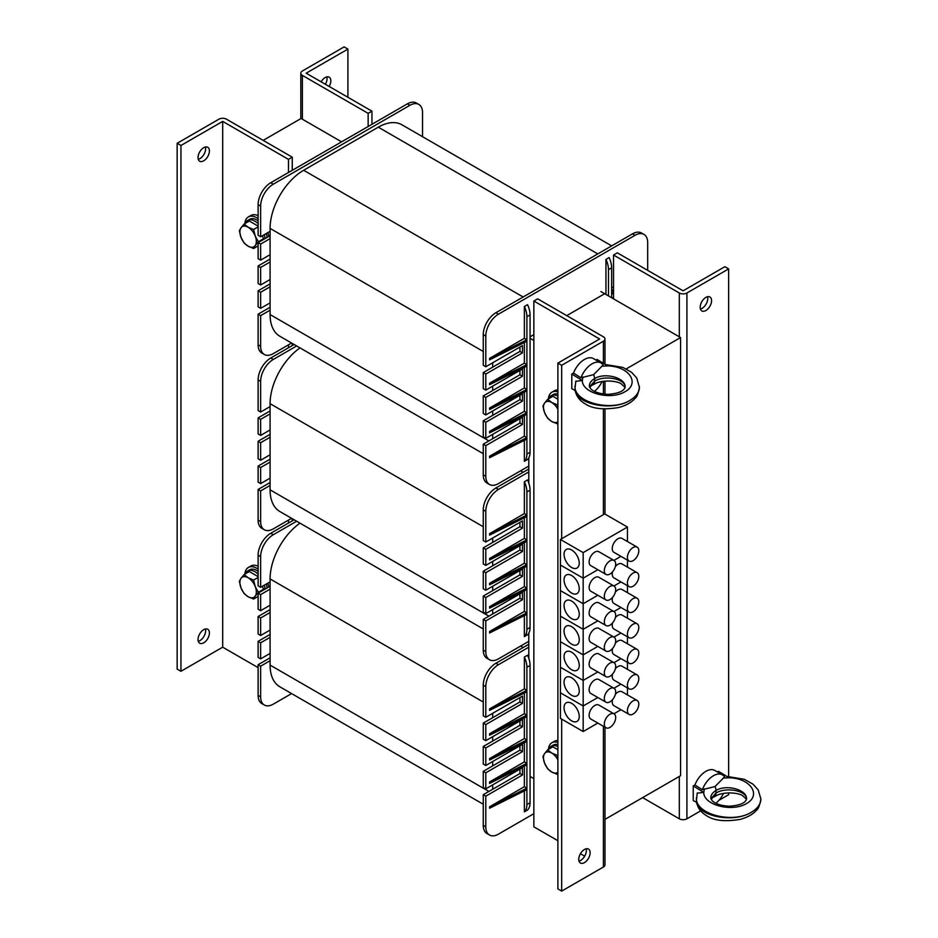 <?xml version="1.0" encoding="UTF-8"?>
<svg xmlns="http://www.w3.org/2000/svg" width="938" height="938" viewBox="0 0 938 938"><rect width="100%" height="100%" fill="white"/><g stroke="black" fill="none" stroke-linecap="round" stroke-linejoin="round"><path stroke-width="1.41" d="M528.798 457.838L528.798 483.082M528.798 633.103L528.798 658.347M600.895 291.542L680.578 337.551L680.578 775.714L604.987 819.355M530.064 776.441L533.851 778.634M341.596 141.837L301.11 118.469L263.168 140.372M533.851 340.471L530.064 338.278M680.578 337.551L626.256 368.904M519.933 370.416L519.933 374.79L483.258 395.965L483.258 413.494L485.79 414.959L522.466 393.784L522.466 401.077L485.79 422.264L485.79 438.327L522.466 417.152L522.466 424.457L485.79 445.632L485.79 476.305L483.258 474.839A17.892 10.33 120 0 0 486.963 483.035L489.495 484.489A17.892 10.33 -60 0 1 485.79 476.305M492.696 386.139L492.696 390.513M519.933 347.037L519.933 351.422L483.258 372.597L483.258 388.672L485.79 390.126L522.466 368.951L522.466 376.255L485.79 397.431L485.79 414.959M492.696 362.772L492.696 367.145M613.546 297.381L612.28 298.108M492.696 434.329L492.696 438.714L483.258 444.166L483.258 474.839M519.933 418.606L519.933 422.991L492.696 438.714M519.933 395.238L519.933 399.623L483.258 420.799L483.258 436.862L485.79 438.327M492.696 410.961L492.696 415.346M407.362 103.86L409.894 105.326A17.892 10.33 -60 0 1 418.84 104.435L416.308 102.981A17.892 10.33 120 0 0 407.362 103.86L270.754 182.734A17.892 10.33 120 0 0 258.114 204.636L260.635 206.102L260.635 236.775L270.085 231.323L270.085 238.615L260.635 244.079L260.635 260.143L270.085 254.69L270.085 261.995L260.635 267.447L260.635 284.964L270.085 279.512L270.085 286.817L260.635 292.269L260.635 308.344L270.085 302.88L270.085 310.185L260.635 315.637L260.635 346.31L258.114 344.856A17.892 10.33 120 0 0 261.819 353.04L264.34 354.505A17.892 10.33 -60 0 1 260.635 346.31M483.258 453.699L279.911 336.296A47.463 27.401 -60 0 1 270.085 314.57L270.085 310.185M270.085 231.323L270.085 228.403A47.463 27.401 -60 0 1 303.642 170.27L378.272 127.181A47.463 27.401 -60 0 1 402.003 124.836L611.67 245.885M270.085 254.69L270.085 238.615M270.085 279.512L270.085 261.995M270.085 302.88L270.085 286.817M632.517 233.843L635.038 235.309A17.892 10.33 -60 0 1 643.984 234.43L641.451 232.964A17.892 10.33 120 0 0 632.517 233.843L495.909 312.717A17.892 10.33 120 0 0 483.258 334.632L483.258 365.304L485.79 366.758L522.466 345.583L522.466 352.887L485.79 374.063L485.79 390.126M422.546 136.69L422.546 112.63A17.892 10.33 -60 0 0 418.84 104.435M409.894 105.326L273.286 184.188L270.754 182.734M260.635 206.102A17.892 10.33 -60 0 1 273.286 184.188M291.601 343.05L273.286 353.614A17.892 10.33 -60 0 1 264.34 354.505M530.064 336.812L533.851 334.632M566.74 315.637L603.755 294.262M489.577 456.243L489.577 457.709L526.898 439.09L526.898 437.624L489.577 456.243L524.365 436.17L526.898 437.624L526.898 412.802L489.577 431.421L524.365 411.336L526.898 412.802L526.898 389.422L489.577 408.053L524.365 387.969L526.898 389.422L526.898 364.601L489.577 383.22L524.365 363.135L526.898 364.601L526.898 339.767L489.577 358.386L524.365 338.313L526.898 339.767L526.898 316.739L530.064 314.91A17.892 10.33 -120 0 0 527.531 304.686L524.365 306.515A17.892 10.33 60 0 1 526.898 316.739M489.577 431.421L489.577 432.875L526.898 414.256M489.577 408.053L489.577 409.507L526.898 390.888M489.577 383.22L489.577 384.686L526.898 366.055M489.577 358.386L489.577 359.852L526.898 341.233M526.898 439.09L526.898 454.027A17.892 10.33 60 0 1 524.365 461.332L524.365 440.344M524.365 338.313L524.365 306.515M524.365 436.17L524.365 415.522M524.365 363.135L524.365 342.487M524.365 387.969L524.365 367.321M524.365 411.336L524.365 392.154M524.365 461.332L527.531 459.503A17.892 10.33 -120 0 0 530.064 452.198L530.064 314.91M608.481 295.927L608.481 269.628A17.892 10.33 -120 0 0 605.948 259.404L609.114 257.587A17.892 10.33 60 0 1 611.646 267.811L611.646 297.745M611.646 292.304L613.546 291.038M613.546 289.572L611.646 290.839M611.646 287.919L613.546 286.829M528.798 466.08L498.441 483.609A17.892 10.33 -60 0 1 489.495 484.489M483.258 334.632L485.79 336.085A17.892 10.33 -60 0 1 498.441 314.183L495.909 312.717M635.038 235.309L498.441 314.183M643.984 234.43A17.892 10.33 -60 0 1 647.689 242.614L647.689 270.367M605.948 294.462L605.948 259.404M611.646 294.098L613.546 292.996M485.79 445.632L483.258 444.166M522.466 424.457L519.933 422.991M485.79 422.264L483.258 420.799M522.466 401.077L519.933 399.623M485.79 397.431L483.258 395.965M522.466 376.255L519.933 374.79M485.79 374.063L483.258 372.597M522.466 352.887L519.933 351.422M485.79 336.085L485.79 366.758M270.085 307.265L258.114 314.183L258.114 344.856M270.085 283.897L258.114 290.815L258.114 306.878L260.635 308.344M270.085 259.064L258.114 265.982L258.114 283.511L260.635 284.964M270.085 235.696L258.114 242.614L258.114 258.677L260.635 260.143M258.114 204.636L258.114 235.309L260.635 236.775M258.114 314.183L260.635 315.637M258.114 290.815L260.635 292.269M258.114 265.982L260.635 267.447M258.114 242.614L260.635 244.079M519.933 720.947L519.933 725.332L483.258 746.507L483.258 764.036L485.79 765.49L522.466 744.315L522.466 751.619L485.79 772.795L485.79 788.858L522.466 767.683L522.466 774.987L485.79 796.163L485.79 826.835L483.258 825.37A17.892 10.33 120 0 0 486.963 833.565L489.495 835.019A17.892 10.33 -60 0 1 485.79 826.835M492.696 736.67L492.696 741.055M519.933 697.579L519.933 701.964L483.258 723.139L483.258 739.203L485.79 740.668L522.466 719.481L522.466 726.786L485.79 747.961L485.79 765.49M492.696 713.302L492.696 717.687M492.696 784.872L492.696 789.257L483.258 794.709L483.258 825.37M519.933 769.148L519.933 773.522L492.696 789.257M519.933 745.78L519.933 750.154L483.258 771.329L483.258 787.404L485.79 788.858M492.696 761.504L492.696 765.877M294.133 519.769L270.754 533.265A17.892 10.33 120 0 0 258.114 555.179L260.635 556.633L260.635 587.305L270.085 581.853L270.085 589.158L260.635 594.61L260.635 610.673L270.085 605.221L270.085 612.526L260.635 617.978L260.635 635.507L270.085 630.055L270.085 637.359L260.635 642.811L260.635 658.875L270.085 653.423L270.085 660.727L260.635 666.179L260.635 696.852L258.114 695.386A17.892 10.33 120 0 0 261.819 703.57L264.34 705.036A17.892 10.33 -60 0 1 260.635 696.852M483.258 804.229L279.911 686.839A47.463 27.401 -60 0 1 270.085 665.101L270.085 660.727M270.085 581.853L270.085 578.934A47.463 27.401 -60 0 1 299.984 523.146M270.085 605.221L270.085 589.158M270.085 630.055L270.085 612.526M270.085 653.423L270.085 637.359M528.798 644.265L495.909 663.248A17.892 10.33 120 0 0 483.258 685.162L483.258 715.835L485.79 717.289L522.466 696.113L522.466 703.418L485.79 724.593L485.79 740.668M296.654 521.235L273.286 534.73L270.754 533.265M260.635 556.633A17.892 10.33 -60 0 1 273.286 534.73M291.601 693.581L273.286 704.157A17.892 10.33 -60 0 1 264.34 705.036M489.577 806.786L489.577 808.239L526.898 789.62L526.898 788.166L489.577 806.786L524.365 786.701L526.898 788.166L526.898 763.333L489.577 781.952L524.365 761.867L526.898 763.333L526.898 739.965L489.577 758.584L524.365 738.499L526.898 739.965L526.898 715.131L489.577 733.75L524.365 713.677L526.898 715.131L526.898 690.298L489.577 708.929L524.365 688.844L526.898 690.298L526.898 667.27L530.064 665.441A17.892 10.33 -120 0 0 527.531 655.216L524.365 657.046A17.892 10.33 60 0 1 526.898 667.27M489.577 781.952L489.577 783.418L526.898 764.787M489.577 758.584L489.577 760.05L526.898 741.419M489.577 733.75L489.577 735.216L526.898 716.597M489.577 708.929L489.577 710.383L526.898 691.763M526.898 789.62L526.898 804.558A17.892 10.33 60 0 1 524.365 811.862L524.365 790.886M524.365 688.844L524.365 657.046M524.365 786.701L524.365 766.053M524.365 713.677L524.365 693.03M524.365 738.499L524.365 717.851M524.365 761.867L524.365 742.685M524.365 811.862L527.531 810.045A17.892 10.33 -120 0 0 530.064 802.74L530.064 665.441M533.851 813.692L498.441 834.14A17.892 10.33 -60 0 1 489.495 835.019M483.258 685.162L485.79 686.628A17.892 10.33 -60 0 1 498.441 664.714L495.909 663.248M528.798 647.185L498.441 664.714M485.79 796.163L483.258 794.709M522.466 774.987L519.933 773.522M485.79 772.795L483.258 771.329M522.466 751.619L519.933 750.154M485.79 747.961L483.258 746.507M522.466 726.786L519.933 725.332M485.79 724.593L483.258 723.139M522.466 703.418L519.933 701.964M485.79 686.628L485.79 717.289M270.085 657.808L258.114 664.714L258.114 695.386M270.085 634.428L258.114 641.346L258.114 657.409L260.635 658.875M270.085 609.606L258.114 616.512L258.114 634.041L260.635 635.507M270.085 586.238L258.114 593.144L258.114 609.219L260.635 610.673M258.114 555.179L258.114 585.84L260.635 587.305M258.114 664.714L260.635 666.179M258.114 641.346L260.635 642.811M258.114 616.512L260.635 617.978M258.114 593.144L260.635 594.61M519.933 545.682L519.933 550.055L483.258 571.242L483.258 588.759L485.79 590.225L522.466 569.049L522.466 576.354L485.79 597.529L485.79 613.593L522.466 592.417L522.466 599.722L485.79 620.897L485.79 651.57L483.258 650.104A17.892 10.33 120 0 0 486.963 658.3L489.495 659.754A17.892 10.33 -60 0 1 485.79 651.57M492.696 561.405L492.696 565.79M519.933 522.314L519.933 526.687L483.258 547.874L483.258 563.937L485.79 565.391L522.466 544.216L522.466 551.521L485.79 572.696L485.79 590.225M492.696 538.037L492.696 542.422M492.696 609.606L492.696 613.98L483.258 619.432L483.258 650.104M519.933 593.871L519.933 598.256L492.696 613.98M519.933 570.503L519.933 574.888L483.258 596.064L483.258 612.139L485.79 613.593M492.696 586.238L492.696 590.612M294.133 344.504L270.754 357.999A17.892 10.33 120 0 0 258.114 379.902L260.635 381.367L260.635 412.04L270.085 406.588L270.085 413.893L260.635 419.345L260.635 435.408L270.085 429.956L270.085 437.26L260.635 442.713L260.635 460.241L270.085 454.789L270.085 462.082L260.635 467.534L260.635 483.609L270.085 478.157L270.085 485.462L260.635 490.914L260.635 521.575L258.114 520.121A17.892 10.33 120 0 0 261.819 528.305L264.34 529.771A17.892 10.33 -60 0 1 260.635 521.575M483.258 628.964L279.911 511.562A47.463 27.401 -60 0 1 270.085 489.835L270.085 485.462M270.085 406.588L270.085 403.668A47.463 27.401 -60 0 1 299.984 347.881M270.085 429.956L270.085 413.893M270.085 454.789L270.085 437.26M270.085 478.157L270.085 462.082M528.798 469L495.909 487.983A17.892 10.33 120 0 0 483.258 509.897L483.258 540.569L485.79 542.023L522.466 520.848L522.466 528.153L485.79 549.328L485.79 565.391M296.654 345.97L273.286 359.453L270.754 357.999M260.635 381.367A17.892 10.33 -60 0 1 273.286 359.453M291.601 518.315L273.286 528.88A17.892 10.33 -60 0 1 264.34 529.771M489.577 631.52L489.577 632.974L526.898 614.355L526.898 612.889L489.577 631.52L524.365 611.435L526.898 612.889L526.898 588.067L489.577 606.687L524.365 586.602L526.898 588.067L526.898 564.699L489.577 583.319L524.365 563.234L526.898 564.699L526.898 539.866L489.577 558.485L524.365 538.4L526.898 539.866L526.898 515.032L489.577 533.663L524.365 513.578L526.898 515.032L526.898 492.004L530.064 490.175A17.892 10.33 -120 0 0 527.531 479.951L524.365 481.78A17.892 10.33 60 0 1 526.898 492.004M489.577 606.687L489.577 608.152L526.898 589.521M489.577 583.319L489.577 584.773L526.898 566.153M489.577 558.485L489.577 559.951L526.898 541.332M489.577 533.663L489.577 535.117L526.898 516.498M526.898 614.355L526.898 629.292A17.892 10.33 60 0 1 524.365 636.597L524.365 615.621M524.365 513.578L524.365 481.78M524.365 611.435L524.365 590.788M524.365 538.4L524.365 517.764M524.365 563.234L524.365 542.586M524.365 586.602L524.365 567.42M524.365 636.597L527.531 634.768A17.892 10.33 -120 0 0 530.064 627.475L530.064 490.175M528.798 641.346L498.441 658.875A17.892 10.33 -60 0 1 489.495 659.754M483.258 509.897L485.79 511.351A17.892 10.33 -60 0 1 498.441 489.448L495.909 487.983M528.798 471.92L498.441 489.448M485.79 620.897L483.258 619.432M522.466 599.722L519.933 598.256M485.79 597.529L483.258 596.064M522.466 576.354L519.933 574.888M485.79 572.696L483.258 571.242M522.466 551.521L519.933 550.055M485.79 549.328L483.258 547.874M522.466 528.153L519.933 526.687M485.79 511.351L485.79 542.023M270.085 482.531L258.114 489.448L258.114 520.121M270.085 459.163L258.114 466.08L258.114 482.144L260.635 483.609M270.085 434.341L258.114 441.247L258.114 458.776L260.635 460.241M270.085 410.973L258.114 417.879L258.114 433.942L260.635 435.408M258.114 379.902L258.114 410.574L260.635 412.04M258.114 489.448L260.635 490.914M258.114 466.08L260.635 467.534M258.114 441.247L260.635 442.713M258.114 417.879L260.635 419.345M198.27 641.287A8.055 4.643 120 0 0 203.945 636.363A8.055 4.643 120 0 0 205.375 628.988M203.722 629.668A8.055 4.643 -60 0 1 207.744 629.269A8.055 4.643 -60 0 1 207.744 638.555A8.055 4.643 -60 0 1 199.7 643.21A8.055 4.643 -60 0 1 198.457 636.761A8.055 4.643 -60 0 1 203.722 629.668M198.27 159.308A8.055 4.643 120 0 0 203.945 154.383A8.055 4.643 120 0 0 205.375 147.008M203.722 147.676A8.055 4.643 -60 0 1 207.744 147.278A8.055 4.643 -60 0 1 207.744 156.576A8.055 4.643 -60 0 1 199.7 161.219A8.055 4.643 -60 0 1 198.457 154.77A8.055 4.643 -60 0 1 203.722 147.676M292.257 170.317L292.257 157.174L226.492 119.196A5.37 3.095 -0 0 0 218.894 119.196L177.153 143.291L177.153 669.099L180.952 671.291L222.693 647.185L222.693 121.389L180.952 145.484L180.952 671.291M258.114 667.633L222.693 647.185L222.693 121.389L288.47 159.366L288.47 172.51M180.952 145.484L177.153 143.291M292.257 520.848L292.257 518.691M292.257 345.583L292.257 343.425M288.47 344.856L288.47 347.775M288.47 520.121L288.47 523.041M292.257 157.174L288.47 159.366M584.444 862.62A8.055 4.643 -60 0 1 580.423 863.019A8.055 4.643 -60 0 1 580.423 853.721A8.055 4.643 -60 0 1 588.478 849.078A8.055 4.643 -60 0 1 589.709 855.526A8.055 4.643 -60 0 1 584.444 862.62M579.004 861.096A8.055 4.643 120 0 0 580.657 860.427A8.055 4.643 120 0 0 586.098 848.808M604.987 727.208L604.987 864.813A5.37 3.095 180 0 1 603.415 867.005L561.674 891.1L561.674 719.118M603.415 341.198A5.37 3.095 -0 0 0 604.987 339.005A5.37 3.095 -0 0 0 603.415 336.812L537.65 298.847L533.851 301.039L599.628 339.005L557.887 363.112L561.674 365.292L603.415 341.198L603.415 363.334M561.674 891.1L557.887 888.907L557.887 363.112M561.674 538.74L561.674 365.292M557.887 840.706L533.851 826.835L533.851 301.039M584.679 856.183L580.423 853.721M325.38 84.279A8.055 4.643 120 0 0 326.799 76.904M321.124 81.817A8.055 4.643 -60 0 1 329.168 77.174A8.055 4.643 -60 0 1 329.168 86.472M302.376 70.995A5.37 3.095 -0 0 0 300.805 73.187A5.37 3.095 -0 0 0 302.376 75.38L368.153 113.357L371.952 111.165L306.175 73.187L347.916 49.093L344.117 46.9L302.376 70.995M347.916 97.294L347.916 49.093M368.153 113.357L368.153 126.501M371.952 124.308L371.952 111.165M705.88 297.381A8.055 4.643 -60 0 1 709.902 296.983A8.055 4.643 -60 0 1 709.902 306.28A8.055 4.643 -60 0 1 701.847 310.924A8.055 4.643 -60 0 1 700.616 304.475A8.055 4.643 -60 0 1 705.88 297.381M700.428 309.012A8.055 4.643 120 0 0 706.103 304.088A8.055 4.643 120 0 0 707.533 296.713M613.546 298.847L613.546 255.03L679.311 292.996A5.37 3.095 -0 0 0 686.909 292.996L728.638 268.901L728.638 776.383M700.663 810.866L686.909 818.804A5.37 3.095 180 0 1 679.311 818.804L642.636 797.628M728.638 792.868L728.638 794.709L718.977 800.29M613.546 255.03L617.333 252.838L683.11 290.815L724.851 266.709L728.638 268.901M548.437 398.861A16.99 9.814 60 0 1 551.919 392.213L554.452 390.747A16.99 9.814 60 0 1 557.887 389.962M551.919 392.213A16.99 9.814 60 0 1 557.887 391.896M244.865 223.596A16.99 9.814 60 0 1 248.347 216.948L250.88 215.482A16.99 9.814 60 0 1 258.114 215.67M248.347 216.948A16.99 9.814 60 0 1 258.114 218.589M267.893 232.577A16.99 9.814 60 0 1 268.725 236.482M548.437 749.403A16.99 9.814 60 0 1 551.919 742.744L554.452 741.278A16.99 9.814 60 0 1 557.887 740.492M551.919 742.744A16.99 9.814 60 0 1 557.887 742.439M244.865 574.138A16.99 9.814 60 0 1 248.347 567.478L250.88 566.013A16.99 9.814 60 0 1 258.114 566.2M248.347 567.478A16.99 9.814 60 0 1 258.114 569.132M267.893 583.119A16.99 9.814 60 0 1 268.725 587.012M548.882 398.603A14.316 8.266 60 0 1 551.239 395.695A14.316 8.266 60 0 1 557.887 396.129M551.239 395.695L553.256 394.535A14.316 8.266 60 0 1 557.887 394.148M548.882 749.145A14.316 8.266 60 0 1 551.239 746.238A14.316 8.266 60 0 1 557.887 746.671M551.239 746.238L553.256 745.065A14.316 8.266 60 0 1 557.887 744.69M245.31 223.338A14.316 8.266 60 0 1 247.667 220.43A14.316 8.266 60 0 1 258.114 223.678M264.399 234.594A14.316 8.266 60 0 1 264.938 238.674M247.667 220.43L249.684 219.269A14.316 8.266 60 0 1 258.114 220.793M266.427 233.433A14.316 8.266 60 0 1 266.967 237.502M245.31 573.88A14.316 8.266 60 0 1 247.667 570.972A14.316 8.266 60 0 1 258.114 574.208M264.399 585.136A14.316 8.266 60 0 1 264.938 589.205M247.667 570.972L249.684 569.8A14.316 8.266 60 0 1 258.114 571.336M266.427 583.964A14.316 8.266 60 0 1 266.967 588.032M255.242 245.557L253.6 248.511L248.113 246.19A11.631 6.718 -120 0 0 255.242 245.557A11.631 6.718 -120 0 0 255.242 236.059L258.349 241.758L255.242 245.557M244.103 243.024L240.996 237.337A11.631 6.718 -120 0 0 248.113 246.19L244.103 243.024M239.354 230.795L240.996 227.84A11.631 6.718 -120 0 0 240.996 237.337L239.354 230.795M248.113 227.207L253.6 229.517L255.242 236.059A11.631 6.718 -120 0 0 248.113 227.207A11.631 6.718 -120 0 0 240.996 227.84L244.103 224.041L248.113 227.207M258.114 226.914L253.6 229.517M244.103 224.041L249.32 221.028L258.114 226.105M262.394 235.755L263.555 238.744L258.349 241.758M258.114 245.908L253.6 248.511M263.555 238.744L262.699 239.964M255.242 596.087L253.6 599.042L248.113 596.732A11.631 6.718 -120 0 0 255.242 596.087A11.631 6.718 -120 0 0 255.242 586.602L258.349 592.288L255.242 596.087M244.103 593.566L240.996 587.868A11.631 6.718 -120 0 0 248.113 596.732L244.103 593.566M239.354 581.326L240.996 578.371A11.631 6.718 -120 0 0 240.996 587.868L239.354 581.326M248.113 577.738L253.6 580.059L255.242 586.602A11.631 6.718 -120 0 0 248.113 577.738A11.631 6.718 -120 0 0 240.996 578.371L244.103 574.572L248.113 577.738M258.114 577.456L253.6 580.059M244.103 574.572L249.32 571.57L258.114 576.647M262.394 586.297L263.555 589.287L258.349 592.288M258.114 596.439L253.6 599.042M263.555 589.287L262.699 590.494M557.887 422.276L557.172 423.777L551.685 421.455A11.631 6.718 -120 0 0 557.887 421.783M547.675 418.289L544.568 412.603A11.631 6.718 -120 0 0 551.685 421.455L547.675 418.289M542.926 406.06L544.568 403.106A11.631 6.718 -120 0 0 544.568 412.603L542.926 406.06M557.887 409.308A11.631 6.718 -120 0 0 551.685 402.472L557.172 404.782L557.887 408.44M547.675 399.307L551.685 402.472A11.631 6.718 -120 0 0 544.568 403.106L547.675 399.307L552.881 396.293L557.887 399.189M557.887 404.372L557.172 404.782M557.887 423.355L557.172 423.777M557.887 772.806L557.172 774.307L551.685 771.997A11.631 6.718 -120 0 0 557.887 772.314M547.675 768.832L544.568 763.133A11.631 6.718 -120 0 0 551.685 771.997L547.675 768.832M542.926 756.591L544.568 753.636A11.631 6.718 -120 0 0 544.568 763.133L542.926 756.591M557.887 759.839A11.631 6.718 -120 0 0 551.685 753.003L557.172 755.325L557.887 758.971M547.675 749.837L551.685 753.003A11.631 6.718 -120 0 0 544.568 753.636L547.675 749.837L552.881 746.836L557.887 749.72M557.887 754.902L557.172 755.325M557.887 773.897L557.172 774.307M615.691 564.16A8.055 4.643 120 0 0 614.015 560.467A8.055 4.643 120 0 0 605.971 565.122A8.055 4.643 120 0 0 605.971 574.408A8.055 4.643 120 0 0 612.174 572.25A8.055 4.643 120 0 0 615.691 564.16M605.971 574.408L590.788 565.649A8.055 4.643 -60 0 1 590.788 556.351A8.055 4.643 -60 0 1 598.843 551.708L614.015 560.467M638.801 550.805A8.055 4.643 120 0 0 637.137 547.124A8.055 4.643 120 0 0 629.081 551.767A8.055 4.643 120 0 0 629.081 561.065A8.055 4.643 120 0 0 635.296 558.907A8.055 4.643 120 0 0 638.801 550.805M629.081 561.065L613.909 552.306A8.055 4.643 -60 0 1 613.909 543.008A8.055 4.643 -60 0 1 621.953 538.365L637.137 547.124M571.652 549.973A10.728 6.191 60 0 1 578.664 559.435A10.728 6.191 60 0 1 577.022 568.029A10.728 6.191 60 0 1 566.282 561.839A10.728 6.191 60 0 1 566.282 549.445A10.728 6.191 60 0 1 571.652 549.973M627.452 541.531L627.452 527.05L604.682 513.907L560.42 539.467L560.42 565.028L583.178 578.171L597.834 569.718L583.178 578.171L583.178 603.732L597.834 595.278L583.178 603.732L583.178 629.292L597.834 620.839L583.178 629.292L583.178 654.853L597.834 646.399L583.178 654.853L583.178 680.413L597.834 671.96L583.178 680.413L583.178 705.974L597.834 697.52L583.178 705.974L583.178 731.534L597.834 723.069M613.933 560.42L620.956 556.375L613.933 560.42M560.42 539.467L583.178 552.611L583.178 578.171L560.42 565.028L560.42 590.588L583.178 603.732L560.42 590.588L560.42 616.149L583.178 629.292L560.42 616.149L560.42 641.709L583.178 654.853L560.42 641.709L560.42 667.27L583.178 680.413L560.42 667.27L560.42 692.83L583.178 705.974L560.42 692.83L560.42 718.391L583.178 731.534M627.452 527.05L583.178 552.611M615.691 589.721A8.055 4.643 120 0 0 614.015 586.027A8.055 4.643 120 0 0 605.971 590.682A8.055 4.643 120 0 0 605.971 599.968A8.055 4.643 120 0 0 612.174 597.811A8.055 4.643 120 0 0 615.691 589.721M605.971 599.968L590.788 591.21A8.055 4.643 -60 0 1 590.788 581.912A8.055 4.643 -60 0 1 598.843 577.269L614.015 586.027M638.801 576.366A8.055 4.643 120 0 0 637.137 572.684A8.055 4.643 120 0 0 629.081 577.327A8.055 4.643 120 0 0 629.081 586.625A8.055 4.643 120 0 0 635.296 584.468A8.055 4.643 120 0 0 638.801 576.366M629.081 586.625L613.909 577.867A8.055 4.643 -60 0 1 612.561 571.828M615.363 566.505A8.055 4.643 -60 0 1 621.953 563.926L637.137 572.684M571.652 575.533A10.728 6.191 60 0 1 578.664 584.995A10.728 6.191 60 0 1 577.022 593.59A10.728 6.191 60 0 1 566.282 587.399A10.728 6.191 60 0 1 566.282 575.006A10.728 6.191 60 0 1 571.652 575.533M613.933 585.98L620.956 581.923L613.933 585.98M627.452 567.091L627.452 560.127M615.691 615.269A8.055 4.643 120 0 0 614.015 611.588A8.055 4.643 120 0 0 605.971 616.243A8.055 4.643 120 0 0 605.971 625.529A8.055 4.643 120 0 0 612.174 623.371A8.055 4.643 120 0 0 615.691 615.269M605.971 625.529L590.788 616.77A8.055 4.643 -60 0 1 590.788 607.472A8.055 4.643 -60 0 1 598.843 602.829L614.015 611.588M638.801 601.926A8.055 4.643 120 0 0 637.137 598.245A8.055 4.643 120 0 0 629.081 602.888A8.055 4.643 120 0 0 629.081 612.186A8.055 4.643 120 0 0 635.296 610.028A8.055 4.643 120 0 0 638.801 601.926M629.081 612.186L613.909 603.427A8.055 4.643 -60 0 1 612.561 597.389M615.363 592.066A8.055 4.643 -60 0 1 621.953 589.474L637.137 598.245M571.652 601.094A10.728 6.191 60 0 1 578.664 610.556A10.728 6.191 60 0 1 577.022 619.15A10.728 6.191 60 0 1 566.282 612.96A10.728 6.191 60 0 1 566.282 600.566A10.728 6.191 60 0 1 571.652 601.094M613.933 611.541L620.956 607.484L613.933 611.541M627.452 592.652L627.452 585.687M615.691 640.83A8.055 4.643 120 0 0 614.015 637.148A8.055 4.643 120 0 0 605.971 641.791A8.055 4.643 120 0 0 605.971 651.089A8.055 4.643 120 0 0 612.174 648.932A8.055 4.643 120 0 0 615.691 640.83M605.971 651.089L590.788 642.331A8.055 4.643 -60 0 1 590.788 633.033A8.055 4.643 -60 0 1 598.843 628.39L614.015 637.148M638.801 627.487A8.055 4.643 120 0 0 637.137 623.805A8.055 4.643 120 0 0 629.081 628.448A8.055 4.643 120 0 0 629.081 637.746A8.055 4.643 120 0 0 635.296 635.589A8.055 4.643 120 0 0 638.801 627.487M629.081 637.746L613.909 628.988A8.055 4.643 -60 0 1 612.561 622.949M615.363 617.626A8.055 4.643 -60 0 1 621.953 615.035L637.137 623.805M571.652 626.654A10.728 6.191 60 0 1 578.664 636.116A10.728 6.191 60 0 1 577.022 644.711A10.728 6.191 60 0 1 566.282 638.52A10.728 6.191 60 0 1 566.282 626.127A10.728 6.191 60 0 1 571.652 626.654M613.933 637.101L620.956 633.044L613.933 637.101M627.452 618.212L627.452 611.248M615.691 666.39A8.055 4.643 120 0 0 614.015 662.709A8.055 4.643 120 0 0 605.971 667.352A8.055 4.643 120 0 0 605.971 676.65A8.055 4.643 120 0 0 612.174 674.492A8.055 4.643 120 0 0 615.691 666.39M605.971 676.65L590.788 667.891A8.055 4.643 -60 0 1 590.788 658.593A8.055 4.643 -60 0 1 598.843 653.95L614.015 662.709M638.801 653.047A8.055 4.643 120 0 0 637.137 649.366A8.055 4.643 120 0 0 629.081 654.009A8.055 4.643 120 0 0 629.081 663.307A8.055 4.643 120 0 0 635.296 661.149A8.055 4.643 120 0 0 638.801 653.047M629.081 663.307L613.909 654.536A8.055 4.643 -60 0 1 612.561 648.51M615.363 643.187A8.055 4.643 -60 0 1 621.953 640.595L637.137 649.366M571.652 652.215A10.728 6.191 60 0 1 578.664 661.665A10.728 6.191 60 0 1 577.022 670.271A10.728 6.191 60 0 1 566.282 664.069A10.728 6.191 60 0 1 566.282 651.687A10.728 6.191 60 0 1 571.652 652.215M613.933 662.662L620.956 658.605L613.933 662.662M627.452 643.773L627.452 636.808M615.691 691.951A8.055 4.643 120 0 0 614.015 688.269A8.055 4.643 120 0 0 605.971 692.912A8.055 4.643 120 0 0 605.971 702.21A8.055 4.643 120 0 0 612.174 700.053A8.055 4.643 120 0 0 615.691 691.951M605.971 702.21L590.788 693.452A8.055 4.643 -60 0 1 590.788 684.154A8.055 4.643 -60 0 1 598.843 679.511L614.015 688.269M638.801 678.608A8.055 4.643 120 0 0 637.137 674.926A8.055 4.643 120 0 0 629.081 679.569A8.055 4.643 120 0 0 629.081 688.867A8.055 4.643 120 0 0 635.296 686.71A8.055 4.643 120 0 0 638.801 678.608M629.081 688.867L613.909 680.097A8.055 4.643 -60 0 1 612.561 674.07M615.363 668.747A8.055 4.643 -60 0 1 621.953 666.156L637.137 674.926M571.652 677.775A10.728 6.191 60 0 1 578.664 687.226A10.728 6.191 60 0 1 577.022 695.832A10.728 6.191 60 0 1 566.282 689.629A10.728 6.191 60 0 1 566.282 677.236A10.728 6.191 60 0 1 571.652 677.775M613.933 688.222L620.956 684.165L613.933 688.222M627.452 669.333L627.452 662.357M615.691 717.511A8.055 4.643 120 0 0 614.015 713.83A8.055 4.643 120 0 0 605.971 718.473A8.055 4.643 120 0 0 605.971 727.771A8.055 4.643 120 0 0 612.174 725.613A8.055 4.643 120 0 0 615.691 717.511M605.971 727.771L590.788 719.012A8.055 4.643 -60 0 1 590.788 709.714A8.055 4.643 -60 0 1 598.843 705.071L614.015 713.83M638.801 704.168A8.055 4.643 120 0 0 637.137 700.487A8.055 4.643 120 0 0 629.081 705.13A8.055 4.643 120 0 0 629.081 714.428A8.055 4.643 120 0 0 635.296 712.27A8.055 4.643 120 0 0 638.801 704.168M629.081 714.428L613.909 705.657A8.055 4.643 -60 0 1 612.561 699.631M615.363 694.308A8.055 4.643 -60 0 1 621.953 691.716L637.137 700.487M571.652 703.336A10.728 6.191 60 0 1 578.664 712.786A10.728 6.191 60 0 1 577.022 721.392A10.728 6.191 60 0 1 566.282 715.19A10.728 6.191 60 0 1 566.282 702.797A10.728 6.191 60 0 1 571.652 703.336M613.933 713.783L620.956 709.726M627.452 694.894L627.452 687.917M580.95 377.815L573.493 373.078A17.892 10.33 -60 0 1 593.391 358.574L600.977 362.947A17.892 10.33 -60 0 1 603.122 365.011L593.613 374.661L580.95 377.815A17.892 10.33 -60 0 1 600.977 362.947M602.114 381.461A17.892 10.33 -60 0 1 594.469 391.381M589.334 386.245L589.322 386.128C589.404 383.161 591.151 380.664 594.563 378.624A7.152 4.127 -120 0 0 593.613 374.661L593.613 374.661A7.152 4.127 60 0 1 594.563 378.624C604.893 372.069 625.798 377.815 625.107 387.019C625.259 378.753 604.717 374.79 594.575 381.18L589.498 386.948M591.303 385.647L596.967 382.727C608.387 379.233 618.564 382.001 620.968 383.619L625.095 387.394M575.756 381.309L582.334 380.523L571.805 374.063L571.805 388.672L575.182 390.501M596.017 360.086L597.096 359.453L607.625 365.914L601.633 366.207M625.095 387.031L624.638 388.402C624.122 388.484 623.535 393.163 608.129 394.323C595.982 393.925 591.046 389.446 590.612 388.602L589.322 386.221M571.805 374.063L573.493 373.078M575.017 385.788L575.017 386.116C573.763 402.39 611.4 412.134 629.984 400.35C636.116 396.692 639.259 392.248 639.411 387.042L639.399 386.468M639.411 387.206L639.411 387.394C639.27 392.377 636.128 396.692 629.984 400.35C611.4 412.087 573.763 403.832 575.017 388.297L575.838 381.074M702.374 789.69L694.917 784.965A17.892 10.33 -60 0 1 714.815 770.45L722.412 774.835A17.892 10.33 -60 0 1 724.558 776.887L715.037 786.536L702.374 789.69A17.892 10.33 -60 0 1 722.412 774.835M723.538 793.337A17.892 10.33 -60 0 1 715.893 803.256M746.519 798.942C746.683 790.628 726.141 786.677 715.999 793.056L715.999 790.511A7.152 4.127 -120 0 0 715.037 786.536L715.037 786.536A7.152 4.127 60 0 1 715.987 790.511C726.329 783.945 747.234 789.702 746.531 798.895L746.062 800.278C745.546 800.36 744.971 805.05 729.565 806.199C717.406 805.812 712.47 801.333 712.036 800.489L710.758 797.992C710.84 795.049 712.575 792.551 715.987 790.511L715.987 793.056L710.922 798.824M712.739 797.535L718.402 794.603C729.811 791.121 739.988 793.876 742.392 795.506L746.531 799.27M697.192 793.185L703.758 792.399L693.229 785.938L693.229 800.548L696.606 802.377M717.441 771.962L718.52 771.341L729.061 777.79L723.069 778.083M693.229 785.938L694.917 784.965M696.453 797.675L696.442 797.992C695.199 814.266 732.836 824.01 751.408 812.226C757.552 808.568 760.695 804.136 760.847 798.918L760.824 798.344M760.835 799.094L760.847 799.27C760.695 804.253 757.552 808.568 751.408 812.226C732.824 823.963 695.187 815.708 696.442 800.173L697.262 792.95M270.085 314.57L488.909 440.907M270.085 228.403L483.258 351.469M303.642 170.27L523.146 296.994M378.272 127.181L597.776 253.905M530.064 452.198L526.898 454.027M611.646 267.811L608.481 269.628M270.085 665.101L488.909 791.438M270.085 578.934L483.258 702.011M520.613 646.071L523.146 647.525M530.064 802.74L526.898 804.558M270.085 489.835L488.909 616.172M270.085 403.668L483.258 526.734M520.613 470.806L523.146 472.26M530.064 627.475L526.898 629.292M603.415 867.005L603.415 726.293M603.415 514.645L603.415 408.933M603.415 394.03L603.415 381.274M302.376 75.38L302.376 119.196M686.909 292.996L686.909 818.804M679.311 818.804L679.311 776.453M679.311 336.812L679.311 292.996M593.613 384.041A7.152 4.127 -120 0 0 594.575 381.18L594.563 381.18A7.152 4.127 60 0 1 593.613 384.041M594.563 378.624L594.563 381.18L594.575 378.624M607.625 365.914C628.882 366.148 640.443 383.22 625.083 391.685C610.392 400.561 582.076 393.163 582.334 380.523L582.99 376.97M715.037 795.928A7.152 4.127 -120 0 0 715.999 793.056L715.987 793.056A7.152 4.127 60 0 1 715.037 795.928M729.061 777.79C750.306 778.024 761.867 795.096 746.507 803.561C731.828 812.437 703.5 805.05 703.758 792.399L704.426 788.846M604.987 339.005L604.987 364.296M604.987 381.109L604.987 394.195M604.987 408.991L604.987 514.083M300.805 73.187L300.805 118.645M589.685 387.347L591.515 385.495M605.338 364.507L622.914 367.426L631.614 372.316L636.785 378.061L639.411 387.394C638.192 393.866 636.761 397.489 635.108 398.275C631.649 402.39 626.197 405.462 618.763 407.502C603.556 410.023 592.312 408.78 585.031 403.75C578.769 400.08 575.428 394.933 575.017 388.297M711.11 799.223L712.939 797.37M726.762 776.383L744.338 779.302L753.038 784.191L758.209 789.937L760.835 798.918M760.847 798.895L760.847 799.27C759.628 805.742 758.197 809.377 756.544 810.151C753.073 814.266 747.621 817.35 740.199 819.378C724.992 821.911 713.748 820.656 706.466 815.626C700.194 811.956 696.852 806.809 696.442 800.173"/></g></svg>
